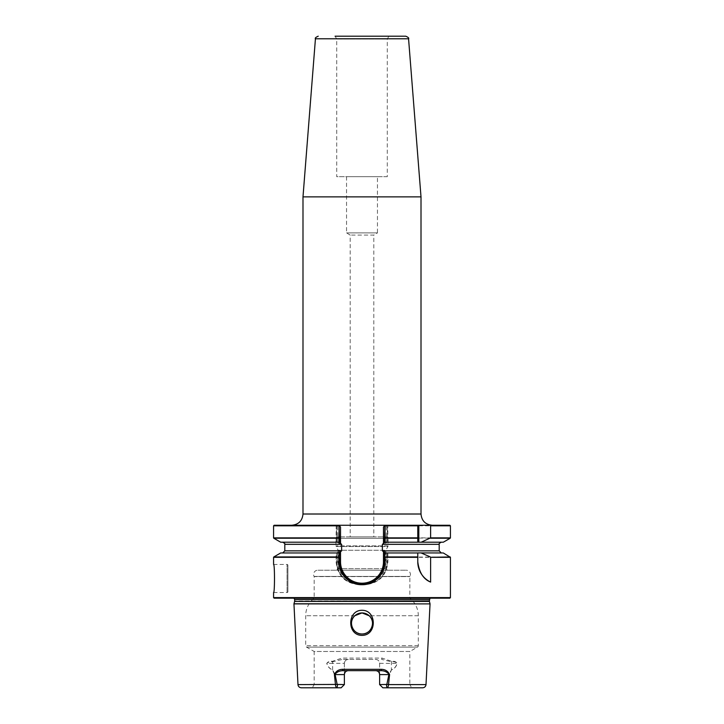 <?xml version="1.0" encoding="UTF-8"?>
<svg xmlns="http://www.w3.org/2000/svg" width="724" height="724" viewBox="0 0 724 724"><rect width="100%" height="100%" fill="white"/><g stroke="black" fill="none" stroke-linecap="round" stroke-linejoin="round"><path stroke-width="0.54" stroke-dasharray="3.62 2.71" d="M377.457 176.692L346.543 176.692L377.457 176.692L377.457 232.893L346.543 232.893L377.457 232.893L373.801 235.083L350.199 235.083L373.801 235.083L373.801 536.909L350.199 536.909L373.801 536.909M346.543 176.692L346.543 232.893L350.199 235.083L350.199 536.909M405.766 36.2L335.085 36.2L388.915 36.2L335.085 36.2L336.714 39.006L387.286 39.006L336.714 39.006L336.714 176.692L387.286 176.692L387.286 39.006L388.915 36.2M387.286 176.692L336.714 176.692M443.305 542.213L387.874 542.213L387.811 525.253L418.825 525.253L291.754 525.253L432.246 525.253M273.572 564.449L287.066 564.449A0.842 0.842 0 0 1 287.908 565.29L287.908 591.707L287.908 565.29M273.572 592.549L287.066 592.549A0.842 0.842 0 0 0 287.908 591.707M362 584.259L359.14 584.259L362 584.259M387.811 525.253L386.281 526.439L387.34 525.624L387.34 542.213L387.34 525.624L387.811 525.253L336.189 525.253L336.126 542.213L341.619 544.321L341.619 550.855L336.144 552.964L336.099 561.779C337.456 575.725 345.131 583.372 359.131 584.721L364.869 584.721C378.842 583.39 386.526 575.743 387.901 561.779L387.856 552.964L382.381 550.855L382.381 544.321L387.874 542.213M411.703 687.8L386.996 687.8L411.703 687.8L409.838 684.569L379.62 684.569L379.62 663.356A3.937 3.937 0 0 0 375.684 659.419L342.38 659.419L375.684 659.419C378.037 659.609 379.34 660.921 379.62 663.356L379.62 684.569L382.851 687.8L386.933 687.8L382.851 687.8L379.62 684.569L409.838 684.569L409.838 651.473L314.162 651.473L306.542 647.12A1.683 1.683 0 0 1 305.691 645.654L305.691 615.744A22.48 22.48 0 0 1 314.162 598.169L314.162 576.621L409.838 576.621L314.116 576.449A4.217 4.217 0 0 1 317.818 570.204L406.182 570.204L317.818 570.204M301.365 687.8L341.149 687.8L312.297 687.8L314.162 684.569L344.38 684.569L337.149 684.433L335.122 674.596L332.615 669.899C329.818 668.849 327.9 666.668 326.859 663.356C328.253 662.017 330.126 661.501 332.47 661.799A3.937 1.783 90 0 1 332.615 663.356L344.38 663.356C344.651 660.921 345.963 659.609 348.316 659.419A3.937 3.937 0 0 0 344.38 663.356L344.38 684.569L314.162 684.569L314.162 651.473L409.838 651.473L417.458 647.12A1.683 1.683 0 0 0 418.309 645.654L418.309 615.744A22.48 22.48 0 0 0 409.838 598.169L314.162 598.169L409.838 598.169L409.884 576.449A4.217 4.217 0 0 0 406.182 570.204M362 610.296C376.996 610.142 377.05 635.527 362 635.364C346.905 635.5 347.049 610.106 362 610.296M362 633.989A10.534 10.534 0 0 0 372.534 623.455A10.534 10.534 0 0 0 362 612.92A10.534 10.534 0 0 0 351.466 623.455A10.534 10.534 0 0 0 362 633.989M274.134 598.169L449.866 598.169M336.57 570.204L338.117 568.666L385.883 568.666L338.117 568.666L338.117 550.258L336.108 546.557L387.892 546.557L385.883 550.258L338.117 550.258L385.883 550.258L385.883 568.666L387.431 570.204L336.57 570.204L387.431 570.204M386.652 536.909A1.403 1.403 0 0 1 388.064 538.321L335.936 538.321L388.064 538.321L388.064 545.887L335.936 545.887L388.064 545.887A1.403 1.403 0 0 1 387.892 546.557L336.108 546.557A1.403 1.403 0 0 1 335.936 545.887L335.936 538.321A1.403 1.403 0 0 1 337.348 536.909L386.652 536.909L337.348 536.909M421.006 196.865L302.994 196.865M382.046 658.089L381.62 659.419L391.53 661.799C393.865 661.501 395.738 662.017 397.141 663.356C396.091 666.677 394.173 668.867 391.385 669.899L388.878 674.596L389.829 674.596L388.878 674.596L386.851 684.433L379.62 684.569L382.851 687.8L386.933 687.8C387.693 687.954 388.227 686.886 388.535 684.596L389.584 674.596L391.385 669.971C394.209 668.958 396.173 666.777 397.268 663.428C396.01 661.655 394.118 660.958 391.575 661.32L382.046 658.089L341.954 658.089L332.425 661.32C329.863 660.958 327.963 661.664 326.732 663.428C327.818 666.759 329.782 668.949 332.615 669.971L334.416 674.596L335.465 684.596C335.773 686.886 336.307 687.954 337.067 687.8L341.149 687.8L344.38 684.569L341.149 687.8L344.38 684.569L344.38 674.596M384.525 542.213L387.277 542.213M384.525 552.964L417.775 552.928M418.382 552.964L387.277 552.964M443.305 552.964L387.856 552.964M336.723 542.213L339.475 542.213M336.723 552.964L339.475 552.964M336.126 542.213L280.695 542.213M336.144 552.964L280.695 552.964M379.62 674.596L379.62 684.569M386.417 684.569L386.933 687.8L422.635 687.8M343.004 670.659L380.996 670.659M426.011 684.596L386.851 684.433M348.316 659.419A3.937 3.937 0 0 0 344.38 663.356L344.38 684.569M312.297 687.8L337.049 687.8L337.583 684.569M337.149 684.433L297.989 684.596M335.122 674.596L334.171 674.596L335.122 674.596M362 598.169L433.649 598.169L362 598.169M332.425 661.32A1.403 0.633 90 0 0 332.47 661.799L342.38 659.419L341.954 658.089M339.475 542.267L339.085 525.253M384.525 525.733L384.525 542.276M339.475 557.598L339.475 552.901M362.045 584.259A22.48 22.48 0 0 0 362.968 584.241A22.48 22.48 0 0 1 362.045 584.259L361.955 584.259M384.525 552.901L384.525 557.661M336.66 525.624L336.66 542.213L336.66 525.624L337.719 526.448L336.66 525.624M386.281 552.72L386.281 561.779A21.421 21.421 0 0 1 364.86 583.2L364.86 584.259A22.48 22.48 0 0 0 387.34 561.779L387.34 552.964L387.34 561.779C385.992 575.462 378.498 582.956 364.86 584.259A22.48 22.48 0 0 0 387.34 561.779L387.901 561.779M364.86 583.2L359.14 583.2A21.421 21.421 0 0 1 337.719 561.779L336.66 561.779A22.48 22.48 0 0 0 359.14 584.259C345.484 582.938 337.99 575.444 336.66 561.779L336.66 552.964L336.66 561.779A22.48 22.48 0 0 0 359.14 584.259L359.131 584.721M273.79 538.231L336.66 537.905M387.34 557.236L450.21 556.946M336.66 557.236L273.79 556.946M387.34 537.905L450.21 538.231M417.775 556.946L417.775 561.779M417.775 538.231L417.775 525.253M332.615 669.971A1.403 0.633 -90.2 0 1 332.615 669.899L332.615 663.356L326.732 663.428M375.684 659.419A3.937 3.937 0 0 1 379.62 663.356L397.268 663.428M380.914 573.996A22.48 22.48 0 0 1 379.286 576.204A22.48 22.48 0 0 0 380.914 573.996M378.344 577.263A22.48 22.48 0 0 1 369.095 583.128A22.48 22.48 0 0 0 378.344 577.263M367.982 583.463A22.48 22.48 0 0 1 365.738 583.951A22.48 22.48 0 0 0 367.982 583.463M354.805 583.091A22.48 22.48 0 0 1 353.936 582.784A22.48 22.48 0 0 0 354.805 583.091M347.348 578.874A22.48 22.48 0 0 1 346.651 578.25A22.48 22.48 0 0 0 347.348 578.874M315.438 38.788L408.562 38.788M421.006 514.013L302.994 514.013M287.066 592.549L287.066 564.449L287.066 592.549M417.458 647.12L306.542 647.12L417.458 647.12M430.047 603.897L293.953 603.897M430.038 603.789L293.962 603.789M418.309 645.654L305.691 645.654L418.309 645.654M429.404 601.418L294.596 601.418M354.814 615.744L305.691 615.744L354.814 615.744M418.309 615.744L369.186 615.744L418.309 615.744M429.35 600.983L294.65 600.983M429.35 599.499L294.65 599.499M314.116 576.449L409.884 576.449L314.116 576.449M362 597.834L292.731 597.834L362 597.834M450.428 597.608L273.572 597.608M387.34 557.317L450.428 557.317M387.34 525.814L450.428 525.814M450.428 537.86L387.34 537.86M439.197 544.321L382.381 544.321M439.197 550.855L382.381 550.855M273.572 557.317L336.66 557.317M341.619 544.321L284.803 544.321M341.619 550.855L284.803 550.855M273.572 525.814L336.66 525.814M336.66 537.86L273.572 537.86M391.575 661.32A1.403 0.633 90 0 1 391.53 661.799A3.937 1.783 -90 0 0 391.385 663.356L391.385 669.899A1.403 0.633 -89.8 0 1 391.385 669.971M386.281 526.439L386.281 542.457M337.719 561.779L337.719 552.72M337.719 542.457L337.719 526.448M364.86 584.259L364.869 584.721M336.66 561.779L336.099 561.779M386.281 561.779L387.34 561.779M359.14 583.2L359.14 584.259M290.351 598.169L293.998 598.169M430.002 598.169L433.649 598.169M362 597.816L431.033 597.816L362 597.816"/><path stroke-width="1.09" d="M335.085 36.2L405.766 36.2C408.236 37.286 409.178 38.146 408.562 38.788L315.438 38.788L302.994 196.865L421.006 196.865L421.006 514.013C421.676 520.837 425.422 524.583 432.246 525.253L449.866 525.253L418.825 525.253L418.825 542.213L417.775 542.213L417.775 525.253L418.825 525.253M273.572 564.449C274.794 563.58 274.794 593.418 273.572 592.549C274.794 593.418 274.794 563.598 273.572 564.449L273.572 557.317L339.167 557.317L338.977 552.964L341.619 550.855L341.619 544.321L338.977 542.213L339.085 525.253L417.775 525.253M362 610.296C346.986 610.16 346.968 635.536 362 635.364C377.095 635.491 376.951 610.106 362 610.296M362 612.92A10.534 10.534 0 0 0 351.466 623.455A10.534 10.534 0 0 0 362 633.989C352.805 634.495 347.746 621.663 354.814 615.744C347.755 621.644 352.787 634.495 362 633.989C371.195 634.495 376.254 621.663 369.186 615.744C376.245 621.644 371.213 634.495 362 633.989A10.534 10.534 0 0 0 372.534 623.455A10.534 10.534 0 0 0 362 612.92L369.186 615.744L362 612.92L354.814 615.744L362 612.92M449.866 598.169L274.134 598.169L273.572 597.608L450.428 597.608L449.866 598.169M389.584 674.596L389.241 674.596C387.322 672.053 384.58 670.741 380.996 670.659L381.412 669.329C385.322 669.429 388.046 671.184 389.584 674.596L388.535 684.596L426.011 684.596C425.73 686.551 424.608 687.619 422.635 687.8L382.851 687.8L379.62 684.569L386.851 684.433L388.878 674.596L379.62 674.596L379.62 684.569M430.617 557.317L430.617 582.087C423.44 579.263 419.16 572.494 417.775 561.779L417.775 552.919L443.305 552.964L450.428 557.317L430.617 557.317L450.21 556.946M383.476 543.244L383.476 527.045L384.915 525.253L385.041 525.814L385.023 542.213L382.381 544.321L382.381 550.855L385.023 552.964L384.607 557.607C387.53 571.173 375.919 585.064 362 584.693C348.009 585.128 336.307 571.155 339.312 557.507L339.167 557.317M429.893 525.253L430.617 525.814L430.617 537.86L421.16 542.213L443.305 542.213L450.21 538.231L430.346 538.231M385.023 542.213L417.775 542.213L417.775 538.231L385.023 538.231M421.16 542.213L418.825 542.213M385.023 552.964L417.775 552.964L417.775 556.946L385.023 556.946M421.16 552.964L430.346 556.946M336.189 525.253L274.134 525.253L339.085 525.253L339.475 542.213M338.977 538.231L273.79 538.231L280.695 542.213L338.977 542.213M338.977 556.946L273.79 556.946L280.695 552.964L338.977 552.964M386.851 684.433L388.535 684.596C388.227 686.886 387.693 687.954 386.933 687.8L386.417 684.569M335.122 674.596L344.38 674.596A3.937 3.937 0 0 1 348.316 670.659C345.963 670.849 344.66 672.162 344.38 674.596L344.38 684.569L337.149 684.433L335.122 674.596L334.416 674.596C335.954 671.184 338.678 669.429 342.588 669.329L381.412 669.329M379.62 674.596C379.349 672.162 378.037 670.849 375.684 670.659A3.937 3.937 0 0 1 379.62 674.596A3.937 3.937 0 0 0 375.684 670.659M344.38 684.569L341.149 687.8L337.067 687.8C336.307 687.954 335.773 686.886 335.465 684.596L334.416 674.596M337.004 687.8L301.365 687.8C299.392 687.619 298.27 686.551 297.989 684.596L337.149 684.433M337.067 687.8L337.583 684.569M380.996 670.659L343.004 670.659C339.429 670.741 336.678 672.053 334.76 674.596M384.525 542.213L384.915 525.253M340.524 551.932L340.524 561.779L339.475 561.779A22.48 22.48 0 0 0 346.651 578.25A22.48 22.48 0 0 1 339.475 561.779L339.475 557.598L339.475 561.779C340.805 575.435 348.298 582.929 361.955 584.259L362.045 584.259C375.72 582.92 383.213 575.426 384.525 561.779L384.525 557.661L384.525 561.779A22.48 22.48 0 0 1 380.914 573.996A22.48 22.48 0 0 0 384.525 561.779L383.476 561.779L383.476 551.932M339.475 552.964L339.312 557.507M384.607 557.607L384.525 552.964M340.524 527.045L339.475 525.733L340.524 527.045L340.524 543.244M339.022 538.095L339.475 537.805M384.525 537.805L384.978 538.095M383.476 527.045L384.525 525.733M417.775 561.779A22.48 22.48 0 0 0 430.617 582.087M343.004 670.659L342.588 669.329M379.286 576.204A22.48 22.48 0 0 1 378.607 576.983A22.48 22.48 0 0 0 379.286 576.204M369.095 583.128A22.48 22.48 0 0 1 367.982 583.463A22.48 22.48 0 0 0 369.095 583.128M365.738 583.951A22.48 22.48 0 0 1 362.968 584.241A22.48 22.48 0 0 0 365.738 583.951M361.955 584.259A22.48 22.48 0 0 1 354.805 583.091A22.48 22.48 0 0 0 361.955 584.259L362.045 583.2A21.421 21.421 0 0 0 383.476 561.779M353.936 582.784A22.48 22.48 0 0 1 347.348 578.874A22.48 22.48 0 0 0 353.936 582.784M291.754 525.253C298.578 524.583 302.324 520.837 302.994 514.013L421.006 514.013M297.989 684.596L293.953 603.897L430.047 603.897L293.962 603.789L294.596 601.418L429.404 601.418L430.038 603.789M294.596 601.418L429.35 600.983L430.002 598.169M294.65 600.983L294.65 599.499L429.35 599.499M417.775 557.317L384.833 557.317M417.775 525.814L384.525 525.814M430.617 537.86L450.428 537.86L450.428 525.814L430.617 525.814M385.041 537.86L417.775 537.86M382.381 544.321L439.197 544.321C438.617 543.914 439.323 543.208 441.305 542.213M382.381 550.855L439.197 550.855L441.305 552.964M341.619 550.855L284.803 550.855L284.803 544.321L341.619 544.321M339.475 525.814L273.572 525.814L274.134 525.253M273.572 525.814L273.572 537.86L338.959 537.86M340.524 561.779A21.421 21.421 0 0 0 361.955 583.2M362.045 584.259L362.045 583.2M294.65 599.499L293.998 598.169M408.562 38.788L421.006 196.865M426.011 684.596L430.047 603.897M450.428 597.608L450.428 557.317M450.428 525.814L449.866 525.253M273.572 597.608L273.572 592.549M284.803 544.321C285.41 544.014 284.704 543.317 282.695 542.213M439.197 550.855L439.197 544.321M284.803 550.855L282.695 552.964M302.994 514.013L302.994 196.865M315.438 38.788C314.822 38.146 315.764 37.286 318.234 36.2"/></g></svg>
